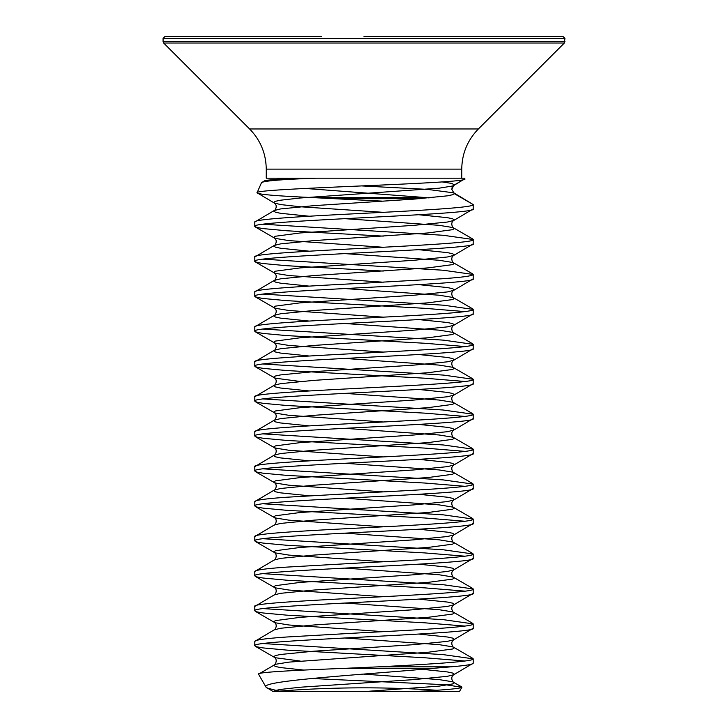 <?xml version="1.0" encoding="UTF-8"?>
<svg xmlns="http://www.w3.org/2000/svg" width="728" height="728" viewBox="0 0 728 728"><rect width="100%" height="100%" fill="white"/><g stroke="black" fill="none" stroke-linecap="round" stroke-linejoin="round"><path stroke-width="1.09" d="M364 36.4L562.89 36.4L564.928 38.438L163.072 38.438L165.11 36.4L321.621 36.4M366.139 691.6L459.404 691.6L461.907 687.268C459.969 688.688 443.452 690.135 412.348 691.6L273.2 691.6L266.039 687.168L258.522 674.164C256.52 672.235 293.575 670.333 341.787 668.468L378.633 666.83L450.86 666.83L431.613 668.468L341.787 668.468M279.042 691.154L266.985 687.987M311.811 678.496L445.554 684.73L461.907 687.268M436.527 690.253A1092 1092 0 0 0 273.683 691.582M473.2 208.936L473.2 204.568C474.756 207.471 422.386 210.392 364 213.304C305.614 216.216 253.326 219.128 254.8 222.04L254.8 226.408C248.039 220.584 479.961 214.76 473.2 208.936L453.772 220.448L447.411 222.04L414.159 225.316L300.154 232.96L275.448 236.236L273.71 237.328L275.448 238.42L288.934 240.604L383.283 247.265M463.354 179.679L453.772 185.504L451.76 189.28L454.29 193.648L452.552 194.74L447.411 195.832L414.159 199.108L313.841 205.66L280.589 208.936L274.229 210.529L254.8 222.04M450.86 666.83C465.547 665.62 472.991 664.418 473.2 663.208L453.772 674.72L447.411 676.312L414.159 679.588L300.154 687.232L280.589 689.416L275.448 690.508L273.719 691.582M473.2 663.208L473.2 658.84C474.301 661.497 431.531 664.154 378.633 666.83M473.2 628.264L473.2 623.896C474.492 626.817 422.649 629.711 363.954 632.632L286.786 637C265.884 638.456 255.219 639.912 254.8 641.368L254.8 645.736C248.039 639.912 479.961 634.088 473.2 628.264L453.772 639.775L447.411 641.368L414.159 644.644L313.841 651.196L280.589 654.472L275.448 655.564L273.71 656.656L275.448 657.748L300.154 661.024M344.717 603.039L439.066 609.7L452.552 611.884L454.29 612.976L452.552 614.068L427.846 617.344L313.841 624.988L280.589 628.264L274.229 629.856L254.8 641.368M473.2 593.32L473.2 588.952C479.661 594.794 248.193 600.591 254.8 606.424L254.8 610.792C248.039 604.968 479.961 599.144 473.2 593.32L453.772 604.832L447.411 606.424L414.159 609.7L300.154 617.344L275.448 620.62L273.71 621.712L275.448 622.804L288.934 624.988L383.283 631.649M344.717 568.095L439.066 574.756L452.552 576.94L454.29 578.032L452.552 579.124L427.846 582.4L313.841 590.044L280.589 593.32L274.229 594.913L254.8 606.424M473.2 558.376L473.2 554.008C474.856 556.902 422.222 559.841 364 562.744L286.741 567.112C265.938 568.568 255.291 570.024 254.8 571.48L254.8 575.848C248.039 570.024 479.961 564.2 473.2 558.376L453.772 569.888L447.411 571.48L414.159 574.756L300.154 582.4L275.448 585.676L273.71 586.768L275.448 587.86L288.934 590.044L383.283 596.705M344.717 533.151L439.066 539.812L452.552 541.996L454.29 543.088L452.552 544.18L427.846 547.456L313.841 555.1L280.589 558.376L274.229 559.969L254.8 571.48M473.2 523.432L473.2 519.064C474.629 521.976 422.486 524.879 364.309 527.782C305.068 530.748 253.526 533.606 254.8 536.536L254.8 540.904C248.039 535.08 479.961 529.256 473.2 523.432L453.772 534.944L447.411 536.536L414.159 539.812L300.154 547.456L275.448 550.732L273.71 551.824L275.448 552.916L288.934 555.1L383.283 561.761M344.717 498.207L439.066 504.868L452.552 507.052L454.29 508.144L452.552 509.236L427.846 512.512L313.841 520.156L280.589 523.432L274.229 525.025L254.8 536.536M473.2 488.488L473.2 484.12C474.956 487.005 422.131 489.962 364.064 492.856L286.786 497.224C266.011 498.662 255.346 500.118 254.8 501.592L254.8 505.96C248.039 500.136 479.961 494.312 473.2 488.488L453.772 500L447.411 501.592L414.159 504.868L300.154 512.512L275.448 515.788L273.71 516.88L275.448 517.972L288.934 520.156L383.283 526.817M344.717 463.263L439.066 469.924L452.552 472.108L454.29 473.2L452.552 474.292L427.846 477.568L313.841 485.212L280.589 488.488L274.229 490.08L254.8 501.592M473.2 453.544L473.2 449.176C479.816 455 247.975 460.833 254.8 466.648L254.8 471.016C248.039 465.192 479.961 459.368 473.2 453.544L453.772 465.056L447.411 466.648L414.159 469.924L300.154 477.568L275.448 480.844L273.71 481.936L275.448 483.028L288.934 485.212L383.283 491.873M344.717 428.319L439.066 434.98L452.552 437.164L454.29 438.256L452.552 439.348L427.846 442.624L313.841 450.268L280.589 453.544L274.229 455.137L254.8 466.648M473.2 418.6L473.2 414.232C474.674 417.135 422.704 420.038 364 422.968C305.232 425.916 253.79 428.746 254.8 431.704L254.8 436.072C248.039 430.248 479.961 424.424 473.2 418.6L453.772 430.111L447.411 431.704L414.159 434.98L300.154 442.624L275.448 445.9L273.71 446.992L275.448 448.084L288.934 450.268L383.283 456.929M344.717 393.375L439.066 400.036L452.552 402.22L454.29 403.312L452.552 404.404L427.846 407.68L313.841 415.324L280.589 418.6L274.229 420.192L254.8 431.704M473.2 383.656L473.2 379.288C479.615 385.139 248.33 390.918 254.8 396.76L254.8 401.128C248.039 395.304 479.961 389.48 473.2 383.656L453.772 395.168L447.411 396.76L414.159 400.036L300.154 407.68L275.448 410.956L273.71 412.048L275.448 413.14L288.934 415.324L383.283 421.985M344.717 358.431L439.066 365.092L452.552 367.276L454.29 368.368L452.552 369.46L427.846 372.736L313.841 380.38L280.589 383.656L274.229 385.249L254.8 396.76M473.2 348.712L473.2 344.344C479.634 350.186 248.339 355.974 254.8 361.816L254.8 366.184C248.039 360.36 479.961 354.536 473.2 348.712L453.772 360.224L447.411 361.816L414.159 365.092L313.841 371.644L280.589 374.92L275.448 376.012L273.71 377.104L275.448 378.196L300.154 381.472M344.717 323.487L439.066 330.148L452.552 332.332L454.29 333.424L452.552 334.516L427.846 337.792L313.841 345.436L280.589 348.712L274.229 350.305L254.8 361.816M473.2 313.768L473.2 309.4C474.72 312.303 422.386 315.224 363.973 318.136C305.569 321.048 253.262 323.969 254.8 326.872L254.8 331.24C248.039 325.416 479.961 319.592 473.2 313.768L453.772 325.279L447.411 326.872L414.159 330.148L300.154 337.792L275.448 341.068L273.71 342.16L275.448 343.252L288.934 345.436L383.283 352.097M344.717 288.543L439.066 295.204L452.552 297.388L454.29 298.48L452.552 299.572L427.846 302.848L313.841 310.492L280.589 313.768L274.229 315.361L254.8 326.872M473.2 278.824L473.2 274.456C472.79 275.912 462.134 277.368 441.214 278.824L364 283.192C305.778 286.095 253.18 289.025 254.8 291.928L254.8 296.296C248.039 290.472 479.961 284.648 473.2 278.824L453.772 290.336L447.411 291.928L414.159 295.204L300.154 302.848L275.448 306.124L273.71 307.216L275.448 308.308L288.934 310.492L383.283 317.153M344.717 253.599L439.066 260.26L452.552 262.444L454.29 263.536L452.552 264.628L427.846 267.904L313.841 275.548L280.589 278.824L274.229 280.416L254.8 291.928M473.2 243.88L473.2 239.512C479.779 245.345 248.175 251.151 254.8 256.984L254.8 261.352C248.039 255.528 479.961 249.704 473.2 243.88L453.772 255.391L447.411 256.984L414.159 260.26L300.154 267.904L275.448 271.18L273.71 272.272L275.448 273.364L288.934 275.548L383.283 282.209M344.717 218.655L439.066 225.316L452.552 227.5L454.29 228.592L452.552 229.684L427.846 232.96L313.841 240.604L280.589 243.88L274.229 245.472L254.8 256.984M254.8 645.736L256.902 646.828L263.108 647.92L286.786 650.104L424.67 657.748L464.892 661.024M263.108 643.552L443.006 654.599L473.2 658.84M254.8 610.792L256.902 611.884L263.108 612.976L286.786 615.16L424.67 622.804L464.892 626.08M263.108 608.608L443.643 619.71L473.2 623.896M254.8 575.848L256.902 576.94L263.108 578.032L286.786 580.216L424.67 587.86L464.892 591.136M263.108 573.664L443.543 584.757L473.2 588.952M254.8 540.904L256.902 541.996L263.108 543.088L286.786 545.272L424.67 552.916L464.892 556.192M263.108 538.72L443.479 549.804L473.2 554.008M254.8 505.96L256.902 507.052L263.108 508.144L286.786 510.328L424.67 517.972L464.892 521.248M263.108 503.776L443.252 514.842L473.2 519.064M254.8 471.016L256.902 472.108L263.108 473.2L286.786 475.384L424.67 483.028L464.892 486.304M263.108 468.832L443.097 479.889L473.2 484.12M254.8 436.072L256.902 437.164L263.108 438.256L286.786 440.44L424.67 448.084L464.892 451.36M263.108 433.888L443.297 444.963L473.2 449.176M254.8 401.128L256.902 402.22L263.108 403.312L286.786 405.496L424.67 413.14L464.892 416.416M263.108 398.944L443.097 410.001L473.2 414.232M254.8 366.184L256.902 367.276L263.108 368.368L286.786 370.552L424.67 378.196L464.892 381.472M263.108 364L443.579 375.093L473.2 379.288M254.8 331.24L256.902 332.332L263.108 333.424L286.786 335.608L424.67 343.252L464.892 346.528M263.108 329.056L443.725 340.158L473.2 344.344M254.8 296.296L256.902 297.388L263.108 298.48L286.786 300.664L424.67 308.308L464.892 311.584M263.108 294.112L443.825 305.223L473.2 309.4M254.8 261.352L256.902 262.444L263.108 263.536L286.786 265.72L383.283 271.071M263.108 259.168L443.161 270.234L473.2 274.456M254.8 226.408L256.902 227.5L263.108 228.592L286.786 230.776L383.283 236.127M263.108 224.224L443.388 235.299L473.2 239.512M261.489 182.701L257.084 192.784C251.642 188.27 472.245 183.629 464.819 178.833L464.546 178.196L315.934 178.196C281.718 179.397 263.572 180.899 261.489 182.701L265.247 180.407L276.84 179.297L313.34 178.196L267.904 178.196M305.223 188.443L423.268 197.388L308.581 197.388C274.884 195.868 257.721 194.331 257.084 192.784L274.229 202.976L273.71 202.384L275.448 201.292L280.589 200.2L300.154 198.016L439.066 188.188L452.552 186.004L464.819 178.833M315.934 178.196L276.84 179.297L265.247 180.407M454.29 193.648L453.881 192.865L454.29 193.648L473.2 204.568L453.881 192.865L427.509 189.389L361.598 185.913L427.509 189.389L453.881 192.865L451.87 189.544L452.043 187.697M423.268 197.388L429.083 197.907M442.16 181.936L451.87 183.429L454.29 184.912L452.589 186.523M308.581 197.388L383.283 201.183M266.039 687.168C258.595 680.58 367.504 674.41 431.613 668.468M344.717 637.983L439.066 644.644L452.552 646.828L454.29 647.92L452.552 649.012L427.846 652.288L288.934 662.116L275.448 664.3L258.522 674.164M461.752 178.196L461.752 169.124L266.248 169.124L266.248 178.196L272.336 178.196M272.181 36.4L165.11 36.4M452.388 36.4L455.819 36.4M266.248 169.124C266.02 153.535 260.469 140.149 249.613 128.965L478.387 128.965L564.327 43.025L564.928 38.438M249.613 128.965L163.673 43.025L564.327 43.025M163.673 43.025L163.072 41.578L564.928 41.578M334.907 198.698L419.528 198.698M309.191 216.225L280.589 213.304L275.448 212.212L273.71 211.12L274.229 210.529C274.629 211.166 278.451 205.715 274.229 202.976L280.589 204.568L300.154 206.752L383.283 212.321M418.8 214.751L447.411 217.672L452.552 218.764L454.29 219.856L453.772 220.448C449.549 223.187 453.371 228.638 453.772 228.001L472.772 239.021M418.8 249.695L447.411 252.616L452.552 253.708L454.29 254.8L453.772 255.391C449.549 258.131 453.371 263.582 453.772 262.945L472.772 273.965M418.8 284.639L447.411 287.56L452.552 288.652L454.29 289.744L453.772 290.336C449.549 293.075 453.371 298.526 453.772 297.889L472.772 308.909M418.8 319.583L447.411 322.504L452.552 323.596L454.29 324.688L453.772 325.279C449.549 328.019 453.371 333.469 453.772 332.833L472.772 343.853M418.8 354.527L447.411 357.448L452.552 358.54L454.29 359.632L453.772 360.224C449.549 362.963 453.371 368.414 453.772 367.776L472.772 378.797M418.8 389.471L447.411 392.392L452.552 393.484L454.29 394.576L453.772 395.168C449.549 397.907 453.371 403.358 453.772 402.721L472.772 413.741M418.8 424.415L447.411 427.336L452.552 428.428L454.29 429.52L453.772 430.111C449.549 432.851 453.371 438.301 453.772 437.665L472.772 448.685M418.8 459.359L447.411 462.28L452.552 463.372L454.29 464.464L453.772 465.056C449.549 467.795 453.371 473.245 453.772 472.609L472.772 483.629M418.8 494.303L447.411 497.224L452.552 498.316L454.29 499.408L453.772 500C449.549 502.739 453.371 508.19 453.772 507.553L472.772 518.573M418.8 529.247L447.411 532.168L452.552 533.26L454.29 534.352L453.772 534.944C449.549 537.683 453.371 543.134 453.772 542.496L472.772 553.517M418.8 564.191L447.411 567.112L452.552 568.204L454.29 569.296L453.772 569.888C449.549 572.627 453.371 578.077 453.772 577.44L472.772 588.461M418.8 599.135L447.411 602.056L452.552 603.148L454.29 604.24L453.772 604.832C449.549 607.571 453.371 613.021 453.772 612.385L472.772 623.405M418.8 634.079L447.411 637L452.552 638.092L454.29 639.184L453.772 639.775C449.549 642.515 453.371 647.966 453.772 647.329L472.772 658.349M422.44 669.305L447.411 671.944L452.552 673.036L454.29 674.128L453.772 674.72C449.549 677.459 453.371 682.91 453.772 682.273L454.29 682.864L452.552 683.956L439.066 686.14L364.309 691.582M255.228 226.899L274.229 237.919C278.451 240.659 274.629 246.109 274.229 245.472L273.71 246.064L275.448 247.156L280.589 248.248L309.2 251.169M255.228 261.843L274.229 272.864C278.451 275.603 274.629 281.054 274.229 280.416L273.71 281.008L275.448 282.1L280.589 283.192L309.191 286.113M255.228 296.787L274.229 307.808C278.451 310.547 274.629 315.998 274.229 315.361L273.71 315.952L275.448 317.044L280.589 318.136L309.191 321.057M255.228 331.731L274.229 342.751C278.451 345.491 274.629 350.942 274.229 350.305L273.71 350.896L275.448 351.988L280.589 353.08L309.191 356.001M255.228 366.675L274.229 377.696C278.451 380.435 274.629 385.886 274.229 385.249L273.71 385.84L275.448 386.932L280.589 388.024L309.191 390.945M255.228 401.619L274.229 412.639C278.451 415.379 274.629 420.829 274.229 420.192L273.71 420.784L275.448 421.876L280.589 422.968L309.2 425.889M255.228 436.563L274.229 447.584C278.451 450.323 274.629 455.774 274.229 455.137L273.71 455.728L275.448 456.82L280.589 457.912L309.191 460.833M255.228 471.507L274.229 482.528C278.451 485.267 274.629 490.718 274.229 490.08L273.71 490.672L275.448 491.764L280.589 492.856L309.191 495.777M255.228 646.227L274.229 657.248C278.451 659.987 274.629 665.438 274.229 664.8L273.71 665.392L275.448 666.484L280.589 667.576L303.885 670.079M363.536 674.101L439.066 679.588L452.552 681.772L461.67 686.859M255.228 506.451L274.229 517.471C278.451 520.211 274.629 525.662 274.229 525.025M255.228 541.395L274.229 552.415C278.451 555.155 274.629 560.606 274.229 559.969M255.228 576.339L274.229 587.36C278.451 590.099 274.629 595.55 274.229 594.913M255.228 611.283L274.229 622.303C278.451 625.043 274.629 630.494 274.229 629.856M163.072 41.578L163.072 38.438M461.752 169.124C461.98 153.535 467.531 140.149 478.387 128.965"/></g></svg>
